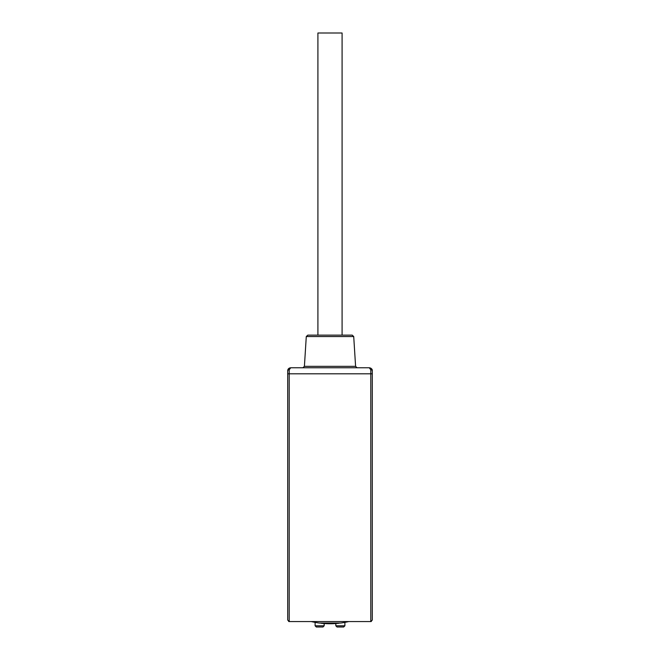 <?xml version="1.0" encoding="UTF-8"?>
<svg xmlns="http://www.w3.org/2000/svg" width="660" height="660" viewBox="0 0 660 660"><rect width="100%" height="100%" fill="white"/><g stroke="black" fill="none" stroke-linecap="round" stroke-linejoin="round"><path stroke-width="0.99" d="M289.212 369.781A1.51 1.006 180 0 0 287.702 370.788L287.702 373.808L289.212 373.808L289.212 369.781L290.722 367.768C288.799 368.033 287.793 369.039 287.702 370.788L287.81 369.971M288.643 621.448A1.51 1.51 0 0 0 289.212 621.563L287.702 620.053L287.702 373.808M372.298 373.808L372.298 370.788C372.207 369.039 371.2 368.033 369.278 367.768L370.788 369.781L370.788 373.808L372.298 373.808L372.298 620.053L370.788 621.563L289.212 621.563L289.212 373.808L370.788 373.808L370.788 621.563A1.51 1.51 0 0 0 371.357 621.448A1.51 1.51 0 0 1 370.788 621.563M289.088 368.247L290.722 367.768L369.278 367.768C371.44 368.288 372.454 369.295 372.298 370.788L372.298 370.673M306.281 336.55L353.719 336.55L352.209 335.14L307.791 335.14L306.281 336.55L304.409 366.349L355.591 366.349L357.101 367.768M317.914 335.14L317.914 33L342.086 33L342.086 335.14M288.082 369.32L288.577 368.659M315.109 622.372L315.109 625.795L316.313 627L315.109 625.795L324.167 625.795L322.963 627L316.313 627M344.891 622.372L344.891 625.795L343.687 627L337.037 627L335.833 625.795L337.037 627M324.167 623.527L324.167 625.795L322.963 627M335.833 623.527L335.833 625.795L344.891 625.795L343.687 627M311.256 621.563A81.848 81.848 0 0 0 319.423 623.048L340.576 623.048A81.848 81.848 0 0 0 348.744 621.563M320.933 623.048L339.067 623.048M370.788 369.781A1.51 1.006 0 0 1 372.298 370.788M304.409 366.349L302.899 367.768M353.719 336.55L355.591 366.349M290.722 367.768L289.658 367.958M289.039 368.28L287.702 370.788M320.933 623.23A81.848 81.848 0 0 0 339.067 623.23"/></g></svg>
